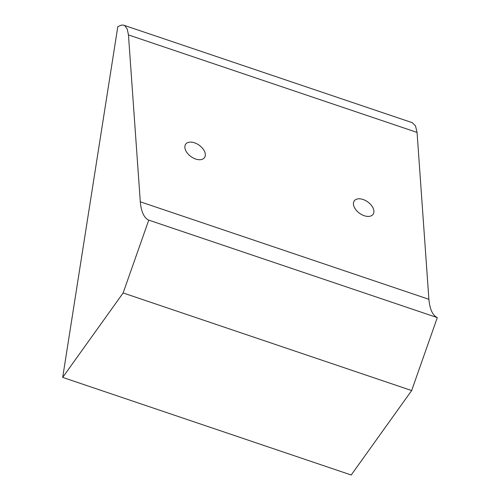 <?xml version="1.0" encoding="UTF-8"?>
<svg xmlns="http://www.w3.org/2000/svg" width="500" height="500" viewBox="0 0 500 500"><rect width="100%" height="100%" fill="white"/><g stroke="black" fill="none" stroke-linecap="round" stroke-linejoin="round"><path stroke-width="0.75" d="M411.656 390.556L123.131 292.956L148.75 220.125L437.312 317.613L411.656 390.556L351.213 475L62.688 377.406L117.812 26.644L121.775 25L123.719 25.2L412.319 122.7L415.506 125.869L417.05 132.419L128.456 34.925L127.319 29.312L125.031 25.913L123.719 25.2M293.206 268.931L148.75 220.125C144.012 217.869 141.2 211.762 140.3 201.8L128.456 34.925M123.131 292.956L62.688 377.406M437.312 317.613C432.6 315.356 429.794 309.25 428.894 299.3L417.056 132.419M205.338 154.488A11.562 7 35.6 0 0 196.969 143.863A11.562 7 35.6 0 0 185.694 144.194A11.562 7 35.6 0 0 184.856 147.294A11.562 7 35.6 0 0 193.2 157.956A11.562 7 35.6 0 0 204.506 157.644A11.562 7 35.6 0 0 205.338 154.488M428.894 299.3L140.3 201.8M373.906 211.181A11.562 7 35.6 0 0 365.531 200.556A11.562 7 35.6 0 0 354.263 200.888A11.562 7 35.6 0 0 353.425 203.988A11.562 7 35.6 0 0 361.769 214.65A11.562 7 35.6 0 0 373.069 214.338A11.562 7 35.6 0 0 373.906 211.181"/></g></svg>
